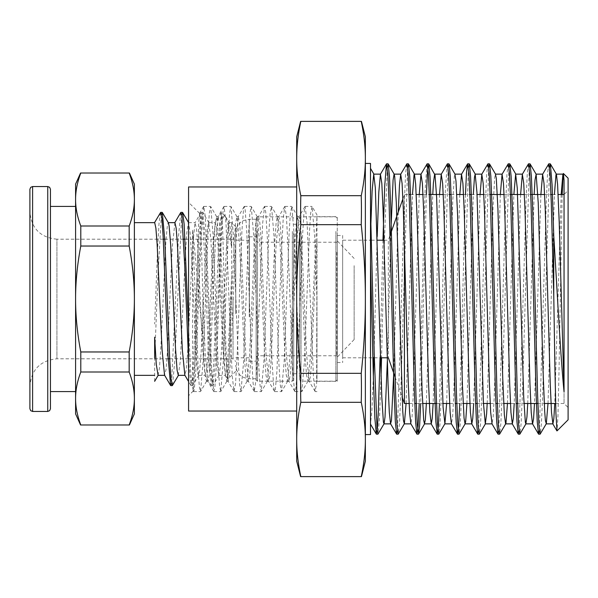 <?xml version="1.0" encoding="UTF-8"?>
<svg xmlns="http://www.w3.org/2000/svg" width="598" height="598" viewBox="0 0 598 598"><rect width="100%" height="100%" fill="white"/><g stroke="black" fill="none" stroke-linecap="round" stroke-linejoin="round"><path stroke-width="0.45" stroke-dasharray="2.99 2.24" d="M231.052 299L228.668 372.113L227.659 379.027L226.649 366.634L225.64 337.474L222.62 227.15L221.402 212.387L221.402 222.389L223.958 215.945L225.184 216.14L225.7 216.85L227.823 223.375L231.688 247.908L231.688 222.65L231.688 275.409L231.052 299M235.747 299L235.747 226.702L235.747 299M154.65 381.315L154.65 337.175M134.378 184.117L134.378 413.883M134.378 299L134.378 222.65L134.378 299C134.401 282.204 132.666 264.548 129.175 246.032L80.79 246.032C77.292 264.548 75.557 282.204 75.587 299C75.557 315.796 77.292 333.452 80.79 351.968L129.175 351.968C132.666 333.452 134.401 315.796 134.378 299M221.402 222.396L215.131 364.638L213.038 385.471L211.595 379.304L210.354 361.237L205.391 240.777L202.909 212.544L201.459 218.689L200.218 236.771L195.254 357.275L192.765 385.456L191.569 381.539L190.568 369.624L188.579 327.495M181.687 214.652L174.795 360.818L172.501 385.463M161.408 214.652L158.029 273.966L154.65 358.307M221.402 212.387L218.801 240.688L213.83 361.222L212.589 379.296L211.348 385.628L208.657 357.245L203.694 236.771L202.453 218.689L201.212 212.357L198.521 240.747L193.558 361.229L192.317 379.296L190.874 385.463L188.579 360.9M180.731 212.544L178.436 237.167L171.544 383.34M160.466 212.537L159.008 223.525L157.558 249.553L154.65 324.041M231.688 275.409L228.144 352.984L226.874 369.542L225.371 375.155L222.897 349.965L217.949 244.044L216.708 228.204L215.243 222.845L212.821 246.967L207.872 352.992L206.602 369.534L205.099 375.148L202.625 349.965L197.676 244.044L196.436 228.197L194.963 222.845L192.549 247.004L187.593 352.984L186.329 369.534L184.834 375.155M174.922 222.658L172.276 247.011L167.32 352.984L166.057 369.542L164.555 375.163M158.066 375.35L159.464 367.92L161.071 343.88L165.885 240.934L167.492 224.31L168.404 222.852M178.301 375.35L180.334 360.773L185.148 259.106L186.748 232.876L188.355 222.665L189.962 230.963L191.569 255.75L196.383 358.344L197.983 374.079L198.581 375.35L199.59 371.62L201.197 351.564L206.011 247.908L207.618 227.023L208.717 222.65L210.825 238.423L215.639 340.591L217.246 366.103L218.853 375.357L220.453 366.103L222.06 340.591L226.874 238.423L228.481 223.585L229.221 222.852L230.088 227.023L231.688 247.908M233.041 299L233.041 358.807L233.041 299M134.378 199.508C134.401 191.113 132.666 182.278 129.175 173.024L80.79 173.024C77.292 182.278 75.557 191.113 75.587 199.508C75.557 207.902 77.292 216.73 80.79 225.992L129.175 225.992C132.666 216.73 134.401 207.902 134.378 199.508M129.175 424.976L129.175 424.976C132.666 415.722 134.401 406.887 134.378 398.492C134.401 390.098 132.666 381.27 129.175 372.008L80.79 372.008C77.292 381.27 75.557 390.098 75.587 398.492C75.557 406.887 77.292 415.722 80.79 424.976L129.175 424.976M129.175 372.008L129.175 351.968M80.79 351.968L80.79 372.008M129.175 246.032L129.175 225.992M80.79 225.992L80.79 246.032M75.587 413.883L75.587 184.117M75.587 299L75.587 206.415L75.587 299M50.441 189.252L50.441 408.748M50.441 299L50.441 206.415L50.441 299M29.9 408.748L29.9 189.252M168.195 358.807L56.93 358.807C40.515 360.407 31.5 369.422 29.9 385.837L29.9 212.163C31.5 228.578 40.515 237.593 56.93 239.193L56.93 358.807L56.93 239.193L163.276 239.193M199.665 213.434L198.648 222.994L194.634 369.945L193.274 390.95L192.631 387.063L192.631 230.185C195.882 258.187 199.284 304.928 202.916 337.436L202.916 301.071L201.661 252.341L200.659 224.205L199.665 213.434L188.579 202.348L188.579 395.652L188.579 202.348M563.316 173.525L563.152 174.227M562.18 194.522L558.966 373.331L557.949 416.178L557.03 430.881M568.1 419.818L568.1 178.182M202.916 301.071L205.301 355.945L207.685 381.12L209.143 375.305L210.384 358.165L215.347 243.76L218.038 216.685L219.279 222.695L220.52 239.828L225.483 354.203L228.174 381.315L229.415 375.312L230.656 358.172L235.619 243.812L238.31 216.693L239.551 222.695L240.792 239.843L245.756 354.255L248.454 381.315L249.687 375.305L250.928 358.18L255.892 243.835L258.59 216.693L259.831 222.688L261.064 239.835L266.028 354.218L268.726 381.307L269.967 375.297L271.208 358.157L276.164 243.76L278.862 216.685L280.103 222.688L281.344 239.82L286.3 354.166L288.998 381.307L290.239 375.305L291.48 358.165L296.444 243.76L299.135 216.685L300.375 222.695L301.616 239.828L306.572 354.195L309.054 381.135L310.235 377.674L311.199 367.075L316.977 238.998L316.634 383.677L315.041 391.339L313.449 377.039L307.095 222.688L305.152 206.4L303.911 213.112L302.326 239.701L297.557 364.332L295.965 387.601L295.016 391.593L294.373 389.799L292.788 370.401L288.019 246.892L286.427 216.88L284.872 206.392L283.25 217.956L281.658 248.783L276.889 371.821L275.297 390.217L274.549 391.428L273.705 386.921L272.12 362.702L267.351 237.974L265.759 212.283L264.6 206.407L262.582 223.996L256.221 378.235L254.277 391.436L253.044 382.727L251.452 354.061L246.682 229.961L245.09 208.979L244.328 206.407L243.506 209.412L241.913 231.157L237.144 355.474L235.552 383.475L233.997 391.436L232.375 377.301L230.783 344.605L226.014 222.972L224.056 206.4L222.837 212.925L221.245 239.32L216.476 363.98L214.884 387.459L213.725 391.428L211.707 370.715L205.346 217.111L203.783 206.392L202.169 217.717L200.577 248.364L195.808 371.515L194.223 390.135L193.453 391.421L192.631 387.063M192.631 230.185L198.461 375.305L199.433 387.429L200.592 391.443L203.081 361.484L208.052 232.555L209.293 213.194L210.728 206.572L213.217 236.472L218.188 365.438L219.436 384.806L220.677 391.593L223.353 361.446L228.324 232.547L229.572 213.187L231 206.557L233.489 236.487L238.46 365.438L239.708 384.798L240.949 391.593L243.625 361.513L248.604 232.562L249.844 213.187L251.28 206.572L253.769 236.561L258.74 365.453L259.981 384.813L261.221 391.608L263.897 361.528L268.876 232.57L270.117 213.202L271.552 206.572L274.041 236.509L279.012 365.445L280.253 384.813L281.494 391.593L284.177 361.439L289.148 232.547L290.389 213.187L291.824 206.564L294.313 236.464L299.284 365.43L300.525 384.806L301.773 391.593L304.449 361.476L309.42 232.555L310.661 213.18L312.104 206.564L314.541 235.522L316.977 299L316.977 379.192M561.163 194.522L554.765 403.478M540.891 194.522L534.492 403.478M520.611 194.522L514.22 403.478M500.339 194.522L494.142 399.113L493.103 417.531L492.005 423.87M480.067 194.522L473.668 403.478M459.795 194.522L453.59 399.12L452.559 417.516L451.385 423.765M439.523 194.522L433.124 403.478M419.243 194.522L413.046 399.128L412.015 417.516L410.841 423.758M398.261 212.028L393.723 373.085M377.189 236.561L373.914 357.791M373.346 376.359L371.919 410.789L370.498 423.84L370.498 168.344M387.325 361.431L390.808 233.198M406.094 403.478L412.485 194.522M426.367 403.478L432.758 194.522M446.639 403.478L452.753 200.808L454.368 175.834L454.906 174.13M466.911 403.478L473.31 194.522M487.183 403.478L493.081 206.43L494.688 177.576L495.45 174.138M507.463 403.478L513.854 194.522M527.735 403.478L534.134 194.522M548.007 403.478L554.406 194.522M548.643 163.957L547.484 174.437L546.325 200.816L539.381 430.59M528.363 163.949L527.204 174.534L526.053 200.943L519.101 430.59M508.091 163.964L506.932 174.489L505.781 200.876L498.829 430.582M487.819 163.942L486.667 174.452L485.509 200.838L478.557 430.59M465.461 194.522L459.757 403.478M447.274 163.957L445.331 190.882L439.485 403.478M426.994 163.949L425.051 190.971L419.213 403.478M406.722 163.964L405.564 174.481L404.412 200.868L397.461 430.582M382.967 240.209L380.059 357.791M370.498 208.56L370.498 424.102M202.916 337.436L204.666 369.497L205.54 378.295L206.631 381.135L209.113 354.21L214.077 239.835L215.31 222.703L216.768 216.872L219.249 243.76L224.213 358.165L225.453 375.305L226.911 381.12L229.385 354.166L234.349 239.82L235.59 222.688L237.04 216.865L239.521 243.767L244.485 358.165L245.726 375.297L247.176 381.12L249.658 354.225L254.621 239.835L255.862 222.688L257.103 216.693L259.801 243.842L264.757 358.18L265.998 375.312L267.448 381.135L269.93 354.248L274.893 239.843L276.134 222.703L277.375 216.693L280.073 243.79L285.029 358.172L286.27 375.312L287.728 381.128L290.209 354.166L295.165 239.82L296.406 222.695L297.647 216.685L300.346 243.745L305.301 358.157L306.542 375.297L308 381.12L310.242 358.516L316.977 216.685L316.977 381.315L316.977 238.998M316.977 299L316.977 214.884L312.104 206.564M216.551 216.685L218.038 216.685M236.83 216.685L238.31 216.685M257.103 216.685L258.59 216.685M277.375 216.685L278.862 216.685M297.647 216.685L299.135 216.685M316.977 216.685L337.25 216.685L337.25 381.315L337.25 216.685M549.517 167.418L542.573 397.094L541.414 423.496L540.256 434.058M529.245 167.418L522.293 397.154L521.135 423.541L519.976 434.036M508.973 167.41L502.021 397.042L500.87 423.451L499.711 434.043M488.693 167.41L481.749 397.184L480.59 423.571L479.432 434.051M468.421 167.418L461.477 397.057L460.318 423.459L459.159 434.036M448.149 167.41L441.197 397.169L440.038 423.556L438.88 434.058M426.396 194.522L420.7 403.478M407.597 167.41L400.653 397.094L399.494 423.496L398.335 434.058M387.325 167.418L384.439 240.822L381.546 357.791M381.038 376.359L379.551 417.554L378.063 434.036M300.824 402.297C298.058 415.281 296.683 427.675 296.705 439.463C296.683 451.251 298.058 463.637 300.824 476.621L361.237 476.621C364.01 463.637 365.385 451.251 365.363 439.463C365.385 427.675 364.01 415.281 361.237 402.297L300.824 402.297A700.49 606.641 0 0 1 300.824 373.324L361.237 373.324C364.01 347.356 365.385 322.576 365.363 299C365.385 275.424 364.01 250.644 361.237 224.676L300.824 224.676C298.058 250.644 296.683 275.424 296.705 299C296.683 322.576 298.058 347.356 300.824 373.324M296.705 461.193L296.705 158.537C296.683 170.325 298.058 182.719 300.824 195.703L361.237 195.703C364.01 182.719 365.385 170.325 365.363 158.537C365.385 146.749 364.01 134.363 361.237 121.379L300.824 121.379C298.058 134.363 296.683 146.749 296.705 158.537L296.705 136.807M300.824 195.703A700.49 606.641 180 0 0 300.824 224.676M361.237 224.676A700.49 606.641 180 0 0 361.237 195.703M361.237 402.297A700.49 606.641 0 0 0 361.237 373.324M365.363 136.807L365.363 461.193M296.705 186.957L296.705 411.043L296.705 186.957M365.363 163.433L365.363 434.567L365.363 163.433M370.498 434.567L370.498 163.433M564.049 194.522L564.049 403.478L564.049 194.522L568.1 190.47L568.1 407.53L568.1 190.47M404.42 403.478L404.42 194.522L409.077 194.522M410.557 194.522L416.23 194.522M422.988 194.522L429.349 194.522M443.26 194.522L449.621 194.522M451.109 194.522L456.775 194.522M463.532 194.522L469.893 194.522M471.381 194.522L477.047 194.522M483.804 194.522L490.166 194.522M504.084 194.522L510.445 194.522M524.356 194.522L530.718 194.522M544.629 194.522L550.99 194.522M552.477 194.522L558.143 194.522M402.91 198.828L404.42 194.522L404.42 243.476M342.654 235.477L342.654 362.523L342.654 235.477L337.25 235.477L337.25 362.523L337.25 235.477M188.579 411.043L188.579 186.957M384.058 240.209L388.341 240.209L388.341 357.791L388.341 240.209L390.068 235.298M342.654 240.209L342.654 357.791L342.654 240.209L370.498 240.209M371.41 240.209L377.293 240.209M235.747 313.83L235.747 232.772L235.747 313.83M235.747 312.171L235.747 240.209L235.747 312.171M256.153 316.858L256.153 219.257L256.153 316.858M249.396 312.926L249.396 236.83L249.396 312.926M249.396 312.171L249.396 240.209L249.396 312.171M256.153 312.926L256.153 236.83L256.153 312.926M256.153 251.205L256.153 357.118L256.153 251.205M256.153 232.532L256.153 379.827L256.153 232.532M336.786 252.319L336.786 355.765L336.786 252.319M293.73 232.532L293.73 379.827L293.73 232.532M293.73 237.533L293.73 373.743L293.73 237.533M299.673 232.532L299.673 379.827L299.673 232.532M299.673 237.533L299.673 373.743L299.673 237.533M337.25 232.532L337.25 379.827L337.25 232.532M337.25 251.205L337.25 357.118L337.25 251.205M354.143 265.654L354.143 339.544L354.143 265.654M47.743 411.454L47.743 186.546M32.606 186.546L32.606 411.454M249.261 316.858L249.261 219.257L249.261 316.858M257.506 252.319L257.506 355.765L257.506 252.319M257.506 231.419L257.506 381.173L257.506 231.419M292.377 231.419L292.377 381.173L292.377 231.419M301.026 231.419L301.026 381.173L301.026 231.419M335.897 231.419L335.897 381.173L335.897 231.419M235.747 226.702L231.688 222.65L228.989 222.65M225.184 216.14L221.454 212.41M235.747 371.298L227.853 379.192M202.7 212.365L201.212 212.365M212.836 385.635L211.348 385.635M192.563 385.635L191.076 385.635M227.711 379.147L225.371 375.155M221.282 212.537L215.243 222.845M211.146 385.456L205.099 375.148M201.01 212.537L194.963 222.845M190.874 385.463L188.579 381.539M225.7 216.85L229.221 222.852M198.813 375.148L192.765 385.456M208.949 222.852L202.909 212.544M219.077 375.163L213.038 385.471M198.581 375.35L205.338 375.35M188.579 222.65L195.202 222.65M218.853 375.35L225.61 375.35M208.717 222.65L215.474 222.65M188.579 358.807L233.041 358.807L235.747 361.513M185.036 239.193L233.041 239.193L235.747 236.487M169.683 358.807L188.467 358.807M164.764 239.193L183.549 239.193M193.274 390.957L188.579 395.652M199.538 213.479L203.589 206.557M193.147 390.905L193.453 391.421M315.094 391.436L309.054 381.135M304.958 206.564L298.918 216.872M294.821 391.428L288.782 381.12M284.685 206.557L278.646 216.865M274.549 391.428L268.509 381.12M264.406 206.572L258.366 216.872M254.277 391.436L248.237 381.135M244.134 206.579L238.094 216.88M233.997 391.436L227.958 381.135M223.861 206.572L217.829 216.872M213.725 391.428L207.685 381.12M193.647 391.6L200.405 391.6M213.92 391.6L220.677 391.6M234.192 391.6L240.949 391.6M254.464 391.6L261.221 391.6M274.736 391.6L281.494 391.6M295.016 391.6L301.773 391.6M315.288 391.6L316.977 391.6M203.783 206.4L210.541 206.4M224.056 206.4L230.813 206.4M244.328 206.4L251.085 206.4M264.6 206.4L271.357 206.4M284.872 206.4L291.637 206.4M305.152 206.4L311.909 206.4M206.631 381.135L200.592 391.443M216.768 216.872L210.728 206.572M226.911 381.12L220.871 391.428M237.04 216.865L231 206.557M247.176 381.12L241.144 391.428M257.319 216.88L251.28 206.572M267.448 381.135L261.416 391.443M277.592 216.88L271.552 206.572M287.728 381.128L281.695 391.436M297.864 216.865L291.824 206.564M308 381.12L301.968 391.421M206.415 381.315L207.902 381.315M226.687 381.315L228.174 381.315M246.967 381.315L248.454 381.315M267.239 381.315L268.726 381.315M287.511 381.315L288.998 381.315M307.783 381.315L309.271 381.315M316.977 381.315L337.25 381.315M409.107 403.478L414.773 403.478M416.26 403.478L422.622 403.478M436.533 403.478L442.901 403.478M449.659 403.478L455.325 403.478M456.812 403.478L463.173 403.478M469.931 403.478L475.597 403.478M477.084 403.478L483.446 403.478M490.203 403.478L495.869 403.478M497.357 403.478L503.718 403.478M510.475 403.478L516.141 403.478M517.629 403.478L523.99 403.478M537.908 403.478L544.27 403.478M555.647 403.478L564.049 403.478L568.1 407.53M337.25 362.523L342.654 362.523M395.121 377.061L402.05 396.743M342.654 357.791L372.831 357.791M374.318 357.791L380.463 357.791M256.153 378.743L249.261 378.743C241.054 377.943 236.546 373.436 235.747 365.229M256.153 219.257L249.261 219.257L243.319 220.632L240.897 222.157C237.556 224.908 235.844 228.451 235.747 232.772M235.747 357.791L249.396 357.791M235.747 240.209L249.396 240.209M249.396 361.17L256.153 361.17M249.396 236.83L256.153 236.83M336.786 355.765L257.506 355.765L256.153 357.118M336.786 242.235L257.506 242.235L256.153 240.882M293.73 218.173L292.377 216.827L257.506 216.827L256.153 218.173M293.73 379.827L292.377 381.173L257.506 381.173L256.153 379.827M337.25 218.173L335.897 216.827L301.026 216.827L299.673 218.173M337.25 379.827L335.897 381.173L301.026 381.173L299.673 379.827M293.73 373.743L299.673 373.743M293.73 224.257L299.673 224.257M354.143 258.456L337.25 240.882M354.143 339.544L337.25 357.118"/><path stroke-width="0.9" d="M158.066 375.35L156.257 364.107L154.65 337.175L154.65 358.307M154.65 222.456L155.891 228.204L157.125 244.051L162.08 349.994L164.555 375.163L170.594 385.471L168.113 357.268L163.149 236.778L161.909 218.704L160.668 212.365L154.65 222.456M129.415 424.976L134.378 413.883L134.378 184.117L129.415 173.024M188.579 327.495L184.117 223.958L182.629 212.529L181.687 214.652M178.54 375.155L172.291 385.635L171.05 379.311L169.81 361.229L164.839 240.74L162.357 212.544L161.408 214.652M188.579 360.9L184.76 266.267L181.897 216.117L180.731 212.544L174.691 222.852M171.544 383.34L170.594 385.471M188.579 381.539L184.834 375.155L182.353 350.024L177.404 244.051L176.163 228.204L174.922 222.658L168.277 222.65M162.357 212.544L168.404 222.852L169.099 225.79L170.699 245.008L175.513 348.589L177.12 370.289L178.301 375.35L184.946 375.35M129.175 173.024C132.666 182.278 134.401 191.113 134.378 199.508C134.401 207.902 132.666 216.73 129.175 225.992L80.79 225.992C77.292 216.73 75.557 207.902 75.587 199.508C75.557 191.113 77.292 182.278 80.79 173.024L129.175 173.024M129.175 225.992L129.175 246.032C132.666 264.548 134.401 282.204 134.378 299C134.401 315.796 132.666 333.452 129.175 351.968L80.79 351.968C77.292 333.452 75.557 315.796 75.587 299C75.557 282.204 77.292 264.548 80.79 246.032L80.79 225.992M80.79 246.032L129.175 246.032M129.175 351.968L129.175 372.008C132.666 381.27 134.401 390.098 134.378 398.492C134.401 406.887 132.666 415.722 129.175 424.976L80.79 424.976C77.292 415.722 75.557 406.887 75.587 398.492C75.557 390.098 77.292 381.27 80.79 372.008L80.79 351.968M80.79 372.008L129.175 372.008M80.551 173.024L75.587 184.117L75.587 413.883L80.551 424.976M50.441 408.748L50.441 189.252L49.634 187.323L47.743 186.546L47.743 411.454L49.634 410.677L50.441 408.748M32.606 186.546L30.707 187.323L29.9 189.252L29.9 408.748L30.707 410.677L32.606 411.454L32.606 186.546L47.743 186.546M29.9 212.163L29.9 385.837M557.03 430.881L555.923 413.465L554.907 367.635L553.763 295.606L553.763 235.881C557.067 288.288 560.476 356.266 564.049 391.802L564.049 180.237L563.406 173.495L562.882 174.257L561.163 194.522M563.152 174.227L562.18 194.522M557.007 430.911L568.1 419.818L568.1 178.182L563.413 173.495M564.049 180.237L562.882 174.257M554.765 403.478L553.83 418.66L552.896 423.885L551.505 412.441L550.257 384.327L545.256 209.734L544.008 183.377L542.618 174.25L540.891 194.522M534.492 403.478L533.558 418.675L532.624 423.862M539.381 430.59L538.499 434.036L532.474 423.743L531.226 412.403L529.978 384.29L524.984 209.726L523.736 183.362L522.338 174.242L520.611 194.522M514.22 403.478L513.286 418.652L512.344 423.877L510.961 412.493L509.705 384.394L504.712 209.749L503.464 183.384L502.066 174.257L500.339 194.522M492.072 423.87L490.681 412.381L489.433 384.252L484.432 209.719L483.184 183.369L481.794 174.235L480.067 194.522M473.668 403.478L472.734 418.667L471.8 423.87L470.409 412.463L469.161 384.365L464.16 209.741L462.912 183.369L461.514 174.257L459.795 194.522M459.757 403.478L458.651 426.254L457.537 434.17L451.385 423.765L450.137 412.433L448.889 384.32L443.888 209.734L442.64 183.377L441.249 174.25L439.523 194.522M433.124 403.478L432.19 418.675L431.255 423.862L429.857 412.403L428.609 384.297L423.616 209.726L422.367 183.362L420.97 174.242L419.243 194.522M419.213 403.478L418.099 426.247L416.993 434.163L410.841 423.758L409.593 412.493L408.337 384.394L403.344 209.749L402.088 183.384L400.697 174.257L399.479 185.096L398.261 212.028M393.723 373.085L391.458 420.469L390.561 423.75L389.313 412.381L388.065 384.252L383.064 209.719L381.816 183.369L380.425 174.235L378.811 192.227L377.189 236.561M373.914 357.791L373.346 376.359M370.498 234.311L372.113 191.024L373.728 174.16L375.335 187.847L381.786 396.982L383.4 422.106L384.088 423.743L385.015 417.105L387.325 361.431M390.808 233.198L393.08 180.125L394.082 174.138L394.695 176.328L396.302 202.55L402.753 411.245L403.486 420.663L404.368 423.75L406.094 403.478M412.485 194.522L414.048 174.698L414.496 174.25L415.662 184.147L417.269 221.701L422.113 391.339L423.72 420.342L424.498 423.862L425.335 419.654L426.367 403.478M432.758 194.522L433.401 183.078L434.634 174.13M444.905 423.765L438.753 434.17L437.504 424.132L436.256 395.555L431.255 206.474L429.999 176.111L428.751 163.957L435.015 174.997L436.63 197.258L443.081 407.156L444.905 423.765L446.639 403.478M461.663 174.13L454.906 174.13L455.982 181.007L457.597 215.048L462.433 385.247L464.048 417.987L465.042 423.862L465.663 421.605L466.911 403.478M473.31 194.522L474.453 177.3L475.178 174.123L476.95 192.451L483.401 402.536L485.314 423.877L486.63 413.719L487.183 403.478M502.208 174.13L495.45 174.13L496.303 178.443L497.917 208.807L502.754 378.736L504.368 415.049L505.587 423.87L505.983 422.965L507.463 403.478M513.854 194.522L515.655 174.145L517.27 188.168L523.721 397.408L525.336 422.218L525.866 423.87L526.95 416.881L527.735 403.478M534.134 194.522L535.016 179.908L536.144 174.257L538.237 202.999L543.081 371.836L544.688 411.551L545.413 420.738L546.303 423.72L548.007 403.478M554.406 194.522L555.983 174.631L556.417 174.25L557.59 184.423L559.205 222.254L564.049 391.802M553.763 295.606L551.266 202.236L550.018 173.816L548.77 163.845L542.618 174.25M538.499 434.036L537.251 421.911L536.002 391.57L531.002 202.453L529.746 173.854L528.497 163.837L522.338 174.242M519.101 430.59L518.234 434.051L516.986 422.001L515.73 391.675L510.729 202.475L509.474 173.883L508.225 163.852L502.066 174.257M498.829 430.582L497.955 434.043L496.706 421.882L495.45 391.526L490.45 202.445L489.201 173.861L487.953 163.83L481.794 174.235M478.557 430.59L477.682 434.036L476.434 421.979L475.186 391.645L470.178 202.468L468.929 173.869L467.546 163.964L466.5 172.725L465.461 194.522M457.41 434.058L456.162 421.941L454.906 391.593L449.905 202.46L448.657 173.876L447.401 163.837L441.249 174.25M439.485 403.478L438.379 426.262L437.265 434.148L435.882 421.911L434.634 391.57L429.633 202.453L428.377 173.854L427.129 163.837L420.97 174.242M416.866 434.051L415.61 422.001L414.362 391.675L409.361 202.475L408.105 173.883L406.857 163.852L400.697 174.257M397.461 430.582L396.586 434.043L395.338 421.882L394.082 391.526L389.081 202.445L387.833 173.861L386.45 163.942L384.708 185.971L382.967 240.209M380.059 357.791L378.257 413.487L377.353 428.886L376.314 434.043L374.864 418.196L373.406 378.541L370.498 262.657M553.763 235.881L552.074 184.662L550.384 163.949L549.517 167.418M546.28 423.758L540.121 434.17L538.873 424.146L537.624 395.555L532.624 206.46L531.368 176.111L530.12 163.964L529.245 167.418M526.001 423.743L519.849 434.155L518.601 424.117L517.345 395.525L512.344 206.34L511.088 176.006L509.84 163.942L508.973 167.41M505.736 423.75L499.577 434.155L498.321 424.146L497.073 395.547L492.072 206.407L490.823 176.074L489.568 163.964L488.693 167.41M485.456 423.75L479.304 434.163L478.049 424.124L476.8 395.54L471.8 206.422L470.544 176.066L469.295 163.942L468.421 167.418M465.184 423.743L459.025 434.148L457.776 424.132L456.528 395.532L451.52 206.355L450.272 176.029L449.023 163.964L448.149 167.41M428.751 163.957L427.51 171.731L426.396 194.522M420.7 403.478L419.654 425.298L418.615 434.036L417.232 424.124L415.976 395.525L410.976 206.325L409.72 175.999L408.471 163.949L407.597 167.41M404.36 423.758L398.208 434.17L396.952 424.139L395.704 395.555L390.703 206.467L389.455 176.111L388.207 163.964L387.325 167.418M381.546 357.791L381.038 376.359M384.088 423.743L377.936 434.148L377.002 428.594L374.213 353.979L370.498 208.567M300.824 476.621L300.824 476.621C298.058 463.637 296.683 451.251 296.705 439.463C296.683 427.675 298.058 415.281 300.824 402.297L361.237 402.297C364.01 415.281 365.385 427.675 365.363 439.463C365.385 451.251 364.01 463.637 361.237 476.621L300.824 476.621M300.824 224.676A700.49 606.641 180 0 1 300.824 195.703C298.058 182.719 296.683 170.325 296.705 158.537C296.683 146.749 298.058 134.363 300.824 121.379L361.237 121.379C364.01 134.363 365.385 146.749 365.363 158.537C365.385 170.325 364.01 182.719 361.237 195.703A700.49 606.641 180 0 1 361.237 224.676C364.01 250.644 365.385 275.424 365.363 299C365.385 322.576 364.01 347.356 361.237 373.324L300.824 373.324C298.058 347.356 296.683 322.576 296.705 299C296.683 275.424 298.058 250.644 300.824 224.676L361.237 224.676M361.237 195.703L300.824 195.703M361.237 373.324A700.49 606.641 -0 0 1 361.237 402.297M300.824 402.297A700.49 606.641 0 0 1 300.824 373.324M300.622 121.379L296.705 136.807L296.705 461.193L300.622 476.621M361.439 476.621L365.363 461.193L365.363 136.807L361.439 121.379M365.363 163.433L370.498 163.433L370.498 434.567L365.363 434.567M409.077 194.522L410.557 194.522M416.23 194.522L422.988 194.522M429.349 194.522L443.26 194.522M449.621 194.522L451.109 194.522M456.775 194.522L463.532 194.522M469.893 194.522L471.381 194.522M477.047 194.522L483.804 194.522M490.166 194.522L504.084 194.522M510.445 194.522L524.356 194.522M530.718 194.522L544.629 194.522M550.99 194.522L552.477 194.522M558.143 194.522L564.049 194.522M404.42 243.476L404.42 403.478L409.107 403.478M296.705 186.957L188.579 186.957L188.579 411.043L296.705 411.043M390.068 235.298L402.91 198.828M370.498 240.209L371.41 240.209M377.293 240.209L384.058 240.209M182.427 212.365L180.94 212.365M162.155 212.365L160.668 212.365M172.291 385.635L170.804 385.635M158.261 375.155L154.65 381.315M188.669 222.837L182.629 212.529M134.378 375.35L154.65 375.35M158.029 375.35L164.667 375.35M134.378 222.65L154.65 222.65M168.195 358.807L169.683 358.807M163.276 239.193L164.764 239.193M183.549 239.193L185.036 239.193M32.606 411.454L47.743 411.454M50.441 391.585L75.587 391.585M50.441 206.415L75.587 206.415M383.946 423.87L390.703 423.87M404.218 423.87L410.908 423.87M424.498 423.87L431.255 423.87M444.77 423.87L451.445 423.87M465.042 423.87L471.8 423.87M485.314 423.87L492.005 423.87M505.587 423.87L512.277 423.87M525.866 423.87L532.556 423.87M546.138 423.87L552.896 423.87M373.885 174.13L380.567 174.13M394.149 174.13L400.839 174.13M414.429 174.13L421.119 174.13M434.709 174.13L441.391 174.13M475.178 174.13L481.936 174.13M515.805 174.13L522.488 174.13M536.07 174.13L542.76 174.13M556.275 174.13L563.032 174.13M556.925 430.889L552.754 423.765M518.234 434.051L512.209 423.758M497.955 434.043L491.93 423.75M477.682 434.036L471.658 423.743M467.546 163.964L461.514 174.257M437.131 434.036L431.106 423.743M396.586 434.043L390.561 423.75M386.45 163.942L380.425 174.235M376.314 434.043L370.498 424.102M550.257 163.845L548.77 163.845M529.985 163.845L528.52 163.845M509.713 163.845L508.225 163.845M489.441 163.845L487.99 163.845M469.161 163.845L467.681 163.845M448.889 163.845L447.401 163.845M428.617 163.845L427.151 163.845M408.344 163.845L406.857 163.845M388.072 163.845L386.622 163.845M540.091 434.155L538.634 434.155M519.849 434.155L518.361 434.155M499.577 434.155L498.089 434.155M479.275 434.155L477.817 434.155M459.025 434.155L457.537 434.155M438.708 434.155L437.265 434.155M418.48 434.155L416.993 434.155M398.171 434.155L396.721 434.155M377.936 434.155L376.448 434.155M373.952 174.235L370.498 168.344M394.231 174.257L388.207 163.964M414.496 174.25L408.471 163.949M424.64 423.735L418.615 434.036M455.048 174.257L449.023 163.964M475.32 174.242L469.295 163.942M495.593 174.265L489.568 163.964M515.865 174.235L509.84 163.942M536.144 174.257L530.12 163.964M556.417 174.25L550.384 163.949M414.773 403.478L416.26 403.478M422.622 403.478L436.533 403.478M442.901 403.478L449.659 403.478M455.325 403.478L456.812 403.478M463.173 403.478L469.931 403.478M475.597 403.478L477.084 403.478M483.446 403.478L490.203 403.478M495.869 403.478L497.357 403.478M503.718 403.478L510.475 403.478M516.141 403.478L517.629 403.478M523.99 403.478L537.908 403.478M544.27 403.478L555.647 403.478M380.463 357.791L388.341 357.791L395.121 377.061M402.05 396.743L404.42 403.478M372.831 357.791L374.318 357.791"/></g></svg>
